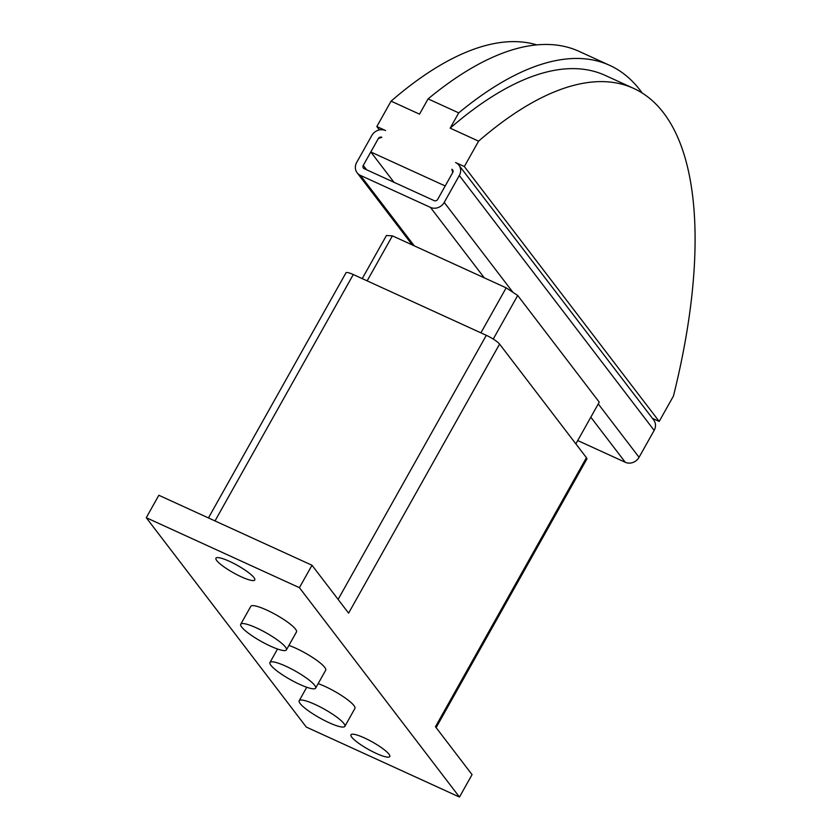 <?xml version="1.0" encoding="UTF-8"?>
<svg xmlns="http://www.w3.org/2000/svg" width="839" height="839" viewBox="0 0 839 839"><rect width="100%" height="100%" fill="white"/><g stroke="black" fill="none" stroke-linecap="round" stroke-linejoin="round"><path stroke-width="1.26" d="M376.281 753.412A22.254 4.205 29.3 0 1 350.954 734.786A22.254 4.205 29.3 0 1 364.451 737.942A22.254 4.205 29.3 0 1 389.768 756.568A22.254 4.205 29.3 0 1 376.281 753.412M241.275 576.812A22.254 4.205 29.3 0 1 215.959 558.176A22.254 4.205 29.3 0 1 229.446 561.333A22.254 4.205 29.3 0 1 254.773 579.959A22.254 4.205 29.3 0 1 241.275 576.812M270.536 646.177A26.177 4.95 -150.7 0 0 286.403 649.889A26.177 4.95 -150.7 0 0 256.619 627.971A26.177 4.95 -150.7 0 0 240.741 624.258A26.177 4.95 -150.7 0 0 270.536 646.177M240.741 624.258L250.809 606.324A26.177 4.95 29.3 0 1 266.676 610.037A26.177 4.95 29.3 0 1 296.471 631.956L286.403 649.889M299.754 684.414A26.177 4.95 -150.7 0 0 315.632 688.127A26.177 4.95 -150.7 0 0 285.837 666.208A26.177 4.95 -150.7 0 0 269.969 662.495A26.177 4.95 -150.7 0 0 299.754 684.414M288.91 645.422A26.177 4.95 29.3 0 1 295.905 648.274A26.177 4.95 29.3 0 1 325.7 670.183L315.632 688.127M328.982 722.652A26.177 4.95 -150.7 0 0 344.86 726.354A26.177 4.95 -150.7 0 0 315.065 704.445A26.177 4.95 -150.7 0 0 299.198 700.733A26.177 4.95 -150.7 0 0 328.982 722.652M318.138 683.659A26.177 4.95 29.3 0 1 325.133 686.501A26.177 4.95 29.3 0 1 354.918 708.42L344.86 726.354M436.123 727.623L586.86 459.006A12.04 2.276 -150.7 0 0 586.43 457.706L499.583 344.095A12.04 2.276 -150.7 0 0 486.316 335.317L353.282 274.531A12.04 2.276 -150.7 0 0 345.983 272.822L208.439 517.936M312.003 565.255L158.844 495.272L146.259 517.694L299.418 587.678L312.003 565.255L348.604 613.141L499.583 344.095M299.418 587.678L459.468 797.05L306.308 727.077L146.259 517.694M459.468 797.05L472.053 774.628L435.451 726.742L586.43 457.706M577.725 440.548L625.275 462.279A10.477 9.418 -37.4 0 0 639.056 457.307L654.158 430.397A10.477 9.418 -37.4 0 0 653.728 420.045L458.881 165.147A10.477 9.418 142.6 0 0 455.598 162.546L464.345 166.542L659.192 421.43L652.427 418.346M453.06 170.883L451.822 169.268L452.745 172.509L445.205 185.964L370.807 151.974L378.358 138.519L363.256 165.419A2.622 2.349 -37.4 0 0 364.189 168.67L434.203 200.657A2.622 2.349 -37.4 0 0 437.654 199.409L452.745 172.509A2.622 2.349 -37.4 0 0 451.822 169.268M659.192 421.43L673.444 396.039A460.265 181.664 114.6 0 0 633.518 88.336A460.265 181.664 114.6 0 0 478.597 141.141L464.345 166.542M478.597 141.141L450.155 128.147L458.723 112.877L428.089 98.887L419.521 114.156L391.079 101.152L376.826 126.553L385.573 130.548A10.477 9.418 142.6 0 0 371.792 135.519L356.69 162.42A10.477 9.418 142.6 0 0 357.131 172.782A10.477 9.418 142.6 0 0 360.413 175.393L430.428 207.38A10.477 9.418 142.6 0 0 444.219 202.409L459.311 175.508A10.477 9.418 142.6 0 0 458.881 165.147M381.808 137.281L378.358 138.519A2.622 2.349 -37.4 0 1 381.808 137.281M379.406 129.93L376.826 126.553M391.079 101.152A460.265 181.664 -65.4 0 1 536.729 44.866M393.973 182.273L370.807 151.974M458.723 112.877A471.266 186.006 -65.4 0 1 609.638 65.337L579.004 51.336A471.266 186.006 114.6 0 0 428.089 98.887M609.638 65.337A471.266 186.006 -65.4 0 1 642.213 93.056M450.155 128.147A460.265 181.664 -65.4 0 1 605.066 75.342L633.518 88.336M575.858 443.873L599.256 402.164L517.705 295.475L506.169 287.84L392.4 235.853L386.433 235.497L362.228 278.621M493.248 339.061L517.705 295.475M480.915 332.842L506.169 287.84M367.146 280.866L392.4 235.853M338.107 599.413L486.316 335.317M215.004 520.935L353.282 274.531M366.57 169.751L363.256 165.419M625.275 462.279L590.824 417.203M484.292 277.845L430.428 207.38M414.277 245.848L360.413 175.393M654.158 430.397L459.311 175.508M639.056 457.307L598.27 403.937M512.944 292.329L444.219 202.409M299.198 700.733L306.749 687.256M269.969 662.495L277.531 649.029M412.285 244.946L357.131 172.782"/></g></svg>
